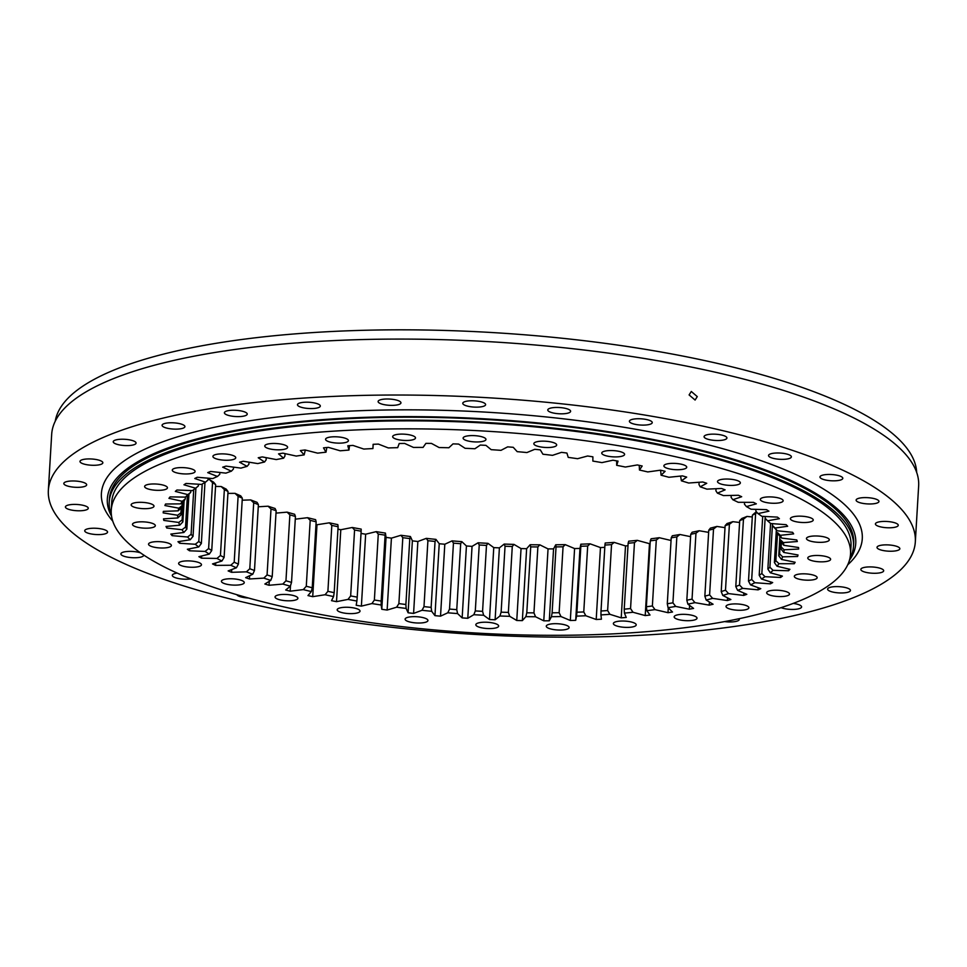 <?xml version="1.0" encoding="UTF-8"?>
<svg xmlns="http://www.w3.org/2000/svg" width="967" height="967" viewBox="0 0 967 967"><rect width="100%" height="100%" fill="white"/><g stroke="black" fill="none" stroke-linecap="round" stroke-linejoin="round"><path stroke-width="1.45" d="M797.715 554.925L797.618 556.484A318.276 86.861 -176.6 0 0 798.017 554.973L783.802 552.447A303.723 82.884 3.4 0 0 784.092 549.776L798.645 549.063A318.276 86.861 -176.6 0 0 798.561 547.515L783.85 545.315A303.723 82.884 3.4 0 0 783.294 542.596L797.316 541.52A318.276 86.861 -176.6 0 0 796.748 539.949L781.65 538.075A303.723 82.884 3.4 0 0 780.248 535.331L793.641 533.893A318.276 86.861 -176.6 0 0 792.602 532.321L777.226 530.786A303.723 82.884 3.4 0 0 775.002 528.042L787.658 526.266A318.276 86.861 -176.6 0 0 786.147 524.694L770.614 523.51A303.723 82.884 3.4 0 0 767.568 520.79L779.402 518.675A318.276 86.861 -176.6 0 0 777.42 517.115L761.851 516.305A303.723 82.884 3.4 0 0 758.007 513.622L768.934 511.18A318.276 86.861 -176.6 0 0 766.517 509.657L751.008 509.21A303.723 82.884 3.4 0 0 746.403 506.587L756.327 503.843A318.276 86.861 -176.6 0 0 753.486 502.357L738.172 502.284A303.723 82.884 3.4 0 0 732.841 499.734L741.689 496.712A318.276 86.861 -176.6 0 0 738.437 495.273L723.413 495.587A303.723 82.884 3.4 0 0 717.405 493.134L725.117 489.846A318.276 86.861 -176.6 0 0 721.479 488.468L706.877 489.145A303.723 82.884 3.4 0 0 700.217 486.812L706.744 483.295A318.276 86.861 -176.6 0 0 702.755 481.989L688.661 483.029A303.723 82.884 3.4 0 0 681.397 480.829L686.691 477.106A318.276 86.861 -176.6 0 0 682.376 475.885L668.898 477.275A303.723 82.884 3.4 0 0 661.102 475.22L665.115 471.316A318.276 86.861 -176.6 0 0 662.818 470.748A318.276 86.861 -176.6 0 0 660.509 470.18L647.757 471.932A303.723 82.884 3.4 0 0 639.477 470.035L639.223 465.357M765.187 502.284A11.447 3.119 -176.6 0 0 776.936 503.154A11.447 3.119 -176.6 0 0 783.149 500.761A11.447 3.119 -176.6 0 0 778.266 497.872A11.447 3.119 -176.6 0 0 766.529 497.014A11.447 3.119 -176.6 0 0 760.316 499.407A11.447 3.119 -176.6 0 0 765.187 502.284M795.273 521.551A11.447 3.119 -176.6 0 0 807.01 522.41A11.447 3.119 -176.6 0 0 813.235 520.016A11.447 3.119 -176.6 0 0 808.352 517.14A11.447 3.119 -176.6 0 0 796.615 516.269A11.447 3.119 -176.6 0 0 790.39 518.663A11.447 3.119 -176.6 0 0 795.273 521.551M811.337 541.363A11.447 3.119 -176.6 0 0 823.074 542.233A11.447 3.119 -176.6 0 0 829.299 539.84A11.447 3.119 -176.6 0 0 824.416 536.951A11.447 3.119 -176.6 0 0 812.679 536.093A11.447 3.119 -176.6 0 0 806.454 538.474A11.447 3.119 -176.6 0 0 811.337 541.363M812.667 560.872A11.447 3.119 -176.6 0 0 824.404 561.73A11.447 3.119 -176.6 0 0 830.617 559.349A11.447 3.119 -176.6 0 0 825.745 556.46A11.447 3.119 -176.6 0 0 814.009 555.59A11.447 3.119 -176.6 0 0 807.783 557.983A11.447 3.119 -176.6 0 0 812.667 560.872M799.201 579.209A11.447 3.119 -176.6 0 0 810.938 580.079A11.447 3.119 -176.6 0 0 817.163 577.686A11.447 3.119 -176.6 0 0 812.28 574.809A11.447 3.119 -176.6 0 0 800.543 573.939A11.447 3.119 -176.6 0 0 794.318 576.332A11.447 3.119 -176.6 0 0 799.201 579.209M771.545 595.599A11.447 3.119 -176.6 0 0 783.294 596.458A11.447 3.119 -176.6 0 0 789.507 594.064A11.447 3.119 -176.6 0 0 784.636 591.188A11.447 3.119 -176.6 0 0 772.887 590.317A11.447 3.119 -176.6 0 0 766.674 592.711A11.447 3.119 -176.6 0 0 771.545 595.599M730.907 609.295A11.447 3.119 -176.6 0 0 742.644 610.165A11.447 3.119 -176.6 0 0 748.869 607.772A11.447 3.119 -176.6 0 0 743.986 604.883A11.447 3.119 -176.6 0 0 732.249 604.024A11.447 3.119 -176.6 0 0 726.024 606.418A11.447 3.119 -176.6 0 0 730.907 609.295M679.052 619.726A11.447 3.119 -176.6 0 0 690.789 620.584A11.447 3.119 -176.6 0 0 697.014 618.191A11.447 3.119 -176.6 0 0 692.13 615.314A11.447 3.119 -176.6 0 0 680.393 614.444A11.447 3.119 -176.6 0 0 674.168 616.837A11.447 3.119 -176.6 0 0 679.052 619.726M618.251 626.411A11.447 3.119 -176.6 0 0 629.988 627.281A11.447 3.119 -176.6 0 0 636.213 624.887A11.447 3.119 -176.6 0 0 631.33 621.999A11.447 3.119 -176.6 0 0 619.593 621.14A11.447 3.119 -176.6 0 0 613.368 623.522A11.447 3.119 -176.6 0 0 618.251 626.411M551.154 629.07A11.447 3.119 -176.6 0 0 562.891 629.94A11.447 3.119 -176.6 0 0 569.116 627.547A11.447 3.119 -176.6 0 0 564.232 624.67A11.447 3.119 -176.6 0 0 552.495 623.8A11.447 3.119 -176.6 0 0 546.27 626.193A11.447 3.119 -176.6 0 0 551.154 629.07M480.708 627.595A11.447 3.119 -176.6 0 0 492.445 628.465A11.447 3.119 -176.6 0 0 498.67 626.072A11.447 3.119 -176.6 0 0 493.786 623.183A11.447 3.119 -176.6 0 0 482.05 622.325A11.447 3.119 -176.6 0 0 475.824 624.706A11.447 3.119 -176.6 0 0 480.708 627.595M409.984 622.035A11.447 3.119 -176.6 0 0 421.721 622.905A11.447 3.119 -176.6 0 0 427.946 620.512A11.447 3.119 -176.6 0 0 423.062 617.623A11.447 3.119 -176.6 0 0 411.326 616.765A11.447 3.119 -176.6 0 0 405.1 619.158A11.447 3.119 -176.6 0 0 409.984 622.035M342.064 612.643A11.447 3.119 -176.6 0 0 353.801 613.513A11.447 3.119 -176.6 0 0 360.026 611.12A11.447 3.119 -176.6 0 0 355.143 608.231A11.447 3.119 -176.6 0 0 343.406 607.373A11.447 3.119 -176.6 0 0 337.181 609.766A11.447 3.119 -176.6 0 0 342.064 612.643M279.934 599.83A11.447 3.119 -176.6 0 0 291.671 600.688A11.447 3.119 -176.6 0 0 297.896 598.307A11.447 3.119 -176.6 0 0 293.013 595.418A11.447 3.119 -176.6 0 0 281.276 594.548A11.447 3.119 -176.6 0 0 275.051 596.941A11.447 3.119 -176.6 0 0 279.934 599.83M226.302 584.141A11.447 3.119 -176.6 0 0 238.039 585.011A11.447 3.119 -176.6 0 0 244.264 582.617A11.447 3.119 -176.6 0 0 239.381 579.741A11.447 3.119 -176.6 0 0 227.644 578.87A11.447 3.119 -176.6 0 0 221.419 581.264A11.447 3.119 -176.6 0 0 226.302 584.141M183.5 566.287A11.447 3.119 -176.6 0 0 195.249 567.145A11.447 3.119 -176.6 0 0 201.462 564.764A11.447 3.119 -176.6 0 0 196.591 561.875A11.447 3.119 -176.6 0 0 184.842 561.005A11.447 3.119 -176.6 0 0 178.629 563.398A11.447 3.119 -176.6 0 0 183.5 566.287M153.427 547.032A11.447 3.119 -176.6 0 0 165.164 547.89A11.447 3.119 -176.6 0 0 171.389 545.497A11.447 3.119 -176.6 0 0 166.505 542.62A11.447 3.119 -176.6 0 0 154.768 541.75A11.447 3.119 -176.6 0 0 148.543 544.143A11.447 3.119 -176.6 0 0 153.427 547.032M137.362 527.208A11.447 3.119 -176.6 0 0 149.099 528.079A11.447 3.119 -176.6 0 0 155.324 525.685A11.447 3.119 -176.6 0 0 150.441 522.796A11.447 3.119 -176.6 0 0 138.704 521.938A11.447 3.119 -176.6 0 0 132.479 524.332A11.447 3.119 -176.6 0 0 137.362 527.208M136.033 507.699A11.447 3.119 -176.6 0 0 147.77 508.569A11.447 3.119 -176.6 0 0 153.995 506.176A11.447 3.119 -176.6 0 0 149.111 503.299A11.447 3.119 -176.6 0 0 137.374 502.429A11.447 3.119 -176.6 0 0 131.149 504.822A11.447 3.119 -176.6 0 0 136.033 507.699M149.498 489.362A11.447 3.119 -176.6 0 0 161.235 490.221A11.447 3.119 -176.6 0 0 167.448 487.827A11.447 3.119 -176.6 0 0 162.577 484.95A11.447 3.119 -176.6 0 0 150.84 484.08A11.447 3.119 -176.6 0 0 144.615 486.474A11.447 3.119 -176.6 0 0 149.498 489.362M177.142 472.972A11.447 3.119 -176.6 0 0 188.891 473.842A11.447 3.119 -176.6 0 0 195.104 471.449A11.447 3.119 -176.6 0 0 190.233 468.572A11.447 3.119 -176.6 0 0 178.484 467.702A11.447 3.119 -176.6 0 0 172.271 470.095A11.447 3.119 -176.6 0 0 177.142 472.972M217.793 459.277A11.447 3.119 -176.6 0 0 229.53 460.147A11.447 3.119 -176.6 0 0 235.755 457.754A11.447 3.119 -176.6 0 0 230.871 454.865A11.447 3.119 -176.6 0 0 219.134 453.994A11.447 3.119 -176.6 0 0 212.909 456.388A11.447 3.119 -176.6 0 0 217.793 459.277M269.648 448.857A11.447 3.119 -176.6 0 0 281.385 449.715A11.447 3.119 -176.6 0 0 287.61 447.322A11.447 3.119 -176.6 0 0 282.727 444.445A11.447 3.119 -176.6 0 0 270.99 443.575A11.447 3.119 -176.6 0 0 264.765 445.968A11.447 3.119 -176.6 0 0 269.648 448.857M330.448 442.161A11.447 3.119 -176.6 0 0 342.185 443.031A11.447 3.119 -176.6 0 0 348.41 440.638A11.447 3.119 -176.6 0 0 343.527 437.749A11.447 3.119 -176.6 0 0 331.79 436.891A11.447 3.119 -176.6 0 0 325.565 439.284A11.447 3.119 -176.6 0 0 330.448 442.161M397.546 439.502A11.447 3.119 -176.6 0 0 409.283 440.36A11.447 3.119 -176.6 0 0 415.508 437.978A11.447 3.119 -176.6 0 0 410.624 435.09A11.447 3.119 -176.6 0 0 398.887 434.219A11.447 3.119 -176.6 0 0 392.662 436.613A11.447 3.119 -176.6 0 0 397.546 439.502M467.992 440.976A11.447 3.119 -176.6 0 0 479.729 441.846A11.447 3.119 -176.6 0 0 485.954 439.453A11.447 3.119 -176.6 0 0 481.07 436.564A11.447 3.119 -176.6 0 0 469.333 435.706A11.447 3.119 -176.6 0 0 463.108 438.099A11.447 3.119 -176.6 0 0 467.992 440.976M538.716 446.536A11.447 3.119 -176.6 0 0 550.453 447.407A11.447 3.119 -176.6 0 0 556.678 445.013A11.447 3.119 -176.6 0 0 551.794 442.124A11.447 3.119 -176.6 0 0 540.057 441.266A11.447 3.119 -176.6 0 0 533.832 443.648A11.447 3.119 -176.6 0 0 538.716 446.536M606.635 455.928A11.447 3.119 -176.6 0 0 618.372 456.799A11.447 3.119 -176.6 0 0 624.597 454.405A11.447 3.119 -176.6 0 0 619.714 451.516A11.447 3.119 -176.6 0 0 607.977 450.658A11.447 3.119 -176.6 0 0 601.752 453.04A11.447 3.119 -176.6 0 0 606.635 455.928M722.397 484.431A11.447 3.119 -176.6 0 0 734.134 485.289A11.447 3.119 -176.6 0 0 740.359 482.896A11.447 3.119 -176.6 0 0 735.476 480.019A11.447 3.119 -176.6 0 0 723.739 479.148A11.447 3.119 -176.6 0 0 717.514 481.542A11.447 3.119 -176.6 0 0 722.397 484.431M668.765 468.741A11.447 3.119 -176.6 0 0 680.502 469.611A11.447 3.119 -176.6 0 0 686.727 467.218A11.447 3.119 -176.6 0 0 681.844 464.341A11.447 3.119 -176.6 0 0 670.107 463.471A11.447 3.119 -176.6 0 0 663.882 465.864A11.447 3.119 -176.6 0 0 668.765 468.741M850.525 554.043L850.996 546.053A370.288 101.051 -176.6 0 0 693.013 452.737A370.288 101.051 -176.6 0 0 313.115 424.706A370.288 101.051 -176.6 0 0 111.725 502.127L111.253 510.117A370.288 101.051 3.4 0 1 312.643 432.708A370.288 101.051 3.4 0 1 692.541 460.727A370.288 101.051 3.4 0 1 850.525 554.043A370.288 101.051 3.4 0 1 649.135 631.463A370.288 101.051 3.4 0 1 269.237 603.432A370.288 101.051 3.4 0 1 111.253 510.117M849.848 558.684A372.791 101.74 -176.6 0 0 853.498 546.198L853.68 543.249A372.791 101.74 -176.6 0 0 694.632 449.304A372.791 101.74 -176.6 0 0 312.148 421.092A372.791 101.74 -176.6 0 0 109.404 499.032L109.223 501.982A372.791 101.74 -176.6 0 0 111.374 514.807M853.498 546.198A372.791 101.74 -176.6 0 0 694.451 452.254A372.791 101.74 -176.6 0 0 311.978 424.042A372.791 101.74 -176.6 0 0 109.223 501.982M310.202 520.343L307.554 517.696A303.723 82.884 -176.6 0 0 311.555 518.687A303.723 82.884 -176.6 0 0 315.605 519.666L316.149 521.817L312.232 587.743A300.592 82.038 -176.6 0 1 306.285 586.268L310.202 520.343A300.592 82.038 3.4 0 0 313.163 521.08A300.592 82.038 3.4 0 0 316.149 521.817M163.919 518.832L163.822 520.415A318.276 86.861 -176.6 0 1 163.508 518.856L177.807 517.961A303.723 82.884 3.4 0 1 177.662 515.266L163.193 512.897A318.276 86.861 -176.6 0 1 163.35 511.362L178.133 510.842A303.723 82.884 3.4 0 1 178.835 508.195L164.91 505.523A318.276 86.861 -176.6 0 1 165.55 504.025L180.696 503.867A303.723 82.884 3.4 0 1 182.243 501.293L168.959 498.343A318.276 86.861 -176.6 0 1 170.083 496.893L185.483 497.111A303.723 82.884 3.4 0 1 187.852 494.633L175.329 491.405A318.276 86.861 -176.6 0 1 176.913 490.015L192.457 490.607A303.723 82.884 3.4 0 1 195.636 488.238L183.948 484.781A318.276 86.861 -176.6 0 1 186.002 483.464L201.571 484.419A303.723 82.884 3.4 0 1 205.536 482.17L194.778 478.496A318.276 86.861 -176.6 0 1 197.268 477.263L212.752 478.58A303.723 82.884 3.4 0 1 217.478 476.477L207.724 472.621A318.276 86.861 -176.6 0 1 210.637 471.461L225.915 473.129A303.723 82.884 3.4 0 1 231.367 471.195L222.688 467.182A318.276 86.861 -176.6 0 1 226.012 466.118L240.964 468.125A303.723 82.884 3.4 0 1 247.093 466.36L248.894 464.257L249.015 462.178M639.477 470.035L642.173 465.985A318.276 86.861 -176.6 0 0 637.301 464.946L625.371 467.037A303.723 82.884 3.4 0 0 616.668 465.308L618.046 461.138A318.276 86.861 -176.6 0 0 612.945 460.207L601.921 462.613A303.723 82.884 3.4 0 0 592.856 461.078L592.892 456.823A318.276 86.861 -176.6 0 0 587.61 456.001L577.577 458.709A303.723 82.884 3.4 0 0 568.221 457.379L566.916 453.052A318.276 86.861 -176.6 0 0 561.489 452.351L552.508 455.348A303.723 82.884 3.4 0 0 542.934 454.224L540.299 449.873A318.276 86.861 -176.6 0 0 534.763 449.304L526.918 452.556A303.723 82.884 3.4 0 0 517.188 451.649L513.247 447.31A318.276 86.861 -176.6 0 0 507.651 446.863L500.979 450.344A303.723 82.884 3.4 0 0 491.176 449.667L485.954 445.364A318.276 86.861 -176.6 0 0 480.333 445.05L474.906 448.748A303.723 82.884 3.4 0 0 465.091 448.301L458.624 444.071A318.276 86.861 -176.6 0 0 453.015 443.877L448.857 447.757A303.723 82.884 3.4 0 0 439.115 447.552L431.463 443.418A318.276 86.861 -176.6 0 0 425.903 443.37L423.062 447.407A303.723 82.884 3.4 0 0 413.453 447.431L404.653 443.43A318.276 86.861 -176.6 0 0 399.202 443.515L397.679 447.673A303.723 82.884 3.4 0 0 388.287 447.939L378.423 444.095A318.276 86.861 -176.6 0 0 373.117 444.312L372.924 448.567A303.723 82.884 3.4 0 0 363.81 449.063L352.943 445.412A318.276 86.861 -176.6 0 0 347.818 445.763L348.966 450.078A303.723 82.884 3.4 0 0 340.203 450.803L328.417 447.37A318.276 86.861 -176.6 0 0 323.498 447.842L325.988 452.193A303.723 82.884 3.4 0 0 317.635 453.148L305.016 449.957A318.276 86.861 -176.6 0 0 300.35 450.562L304.146 454.901A303.723 82.884 3.4 0 0 296.265 456.073L282.908 453.148A318.276 86.861 -176.6 0 0 278.544 453.874L283.621 458.189A303.723 82.884 3.4 0 0 276.272 459.567L262.275 456.92A318.276 86.861 -176.6 0 0 258.225 457.766L264.559 462.008A303.723 82.884 3.4 0 0 257.79 463.592L243.261 461.259A318.276 86.861 -176.6 0 0 239.562 462.214L247.093 466.36M797.618 556.484L782.641 556.835A303.723 82.884 3.4 0 1 781.517 559.446L778.761 555.844A300.592 82.038 -176.6 0 0 779.595 553.91L780.454 539.828A300.592 82.038 -176.6 0 1 780.865 541.834L783.85 545.315M794.342 562.093L794.245 563.737A318.276 86.861 -176.6 0 0 795.14 562.262L781.517 559.446M794.245 563.737L778.967 563.701A303.723 82.884 3.4 0 1 777.009 566.227L774.398 562.564A300.592 82.038 -176.6 0 0 775.848 560.703L777.553 532.648A300.592 82.038 -176.6 0 1 778.58 534.666L781.65 538.075M788.661 569.019L788.564 570.748A318.276 86.861 -176.6 0 0 789.918 569.321L777.009 566.227M788.564 570.748L773.068 570.337A303.723 82.884 3.4 0 1 770.3 572.766L767.871 569.043A300.592 82.038 -176.6 0 0 769.913 567.254L772.512 523.655M780.707 575.631L780.599 577.468A318.276 86.861 -176.6 0 0 782.412 576.114L770.3 572.766M780.599 577.468L765.018 576.695A303.723 82.884 3.4 0 1 761.452 579.003L759.204 575.232A300.592 82.038 -176.6 0 0 761.851 573.528L765.235 516.487M770.53 581.88L770.409 583.85A318.276 86.861 -176.6 0 0 772.681 582.569L761.452 579.003M770.409 583.85L754.864 582.714A303.723 82.884 3.4 0 1 750.525 584.89L748.494 581.082A300.592 82.038 -176.6 0 0 751.697 579.475L755.626 513.55A300.592 82.038 3.4 0 1 752.411 515.145L748.494 581.082M758.213 587.706L758.08 589.858A318.276 86.861 -176.6 0 0 760.787 588.661L750.525 584.89M758.08 589.858L742.692 588.359A303.723 82.884 3.4 0 1 737.603 590.378L735.79 586.534A300.592 82.038 -176.6 0 0 739.55 585.047L743.466 519.122A300.592 82.038 3.4 0 1 739.707 520.609L735.79 586.534M743.841 593.049L743.696 595.43A318.276 86.861 -176.6 0 0 746.814 594.318L737.603 590.378M743.696 595.43L728.562 593.593A303.723 82.884 3.4 0 1 722.772 595.442L721.213 591.562A300.592 82.038 -176.6 0 0 725.492 590.196L729.408 524.271A300.592 82.038 3.4 0 1 725.129 525.637L721.213 591.562M727.535 597.836L727.365 600.543A318.276 86.861 -176.6 0 0 730.883 599.528L722.772 595.442M727.365 600.543L712.606 598.368A303.723 82.884 3.4 0 1 706.164 600.036L704.846 596.143A300.592 82.038 -176.6 0 0 709.609 594.898L713.525 528.973A300.592 82.038 3.4 0 1 708.763 530.218L704.846 596.143M709.403 602.006L709.222 605.137A318.276 86.861 -176.6 0 0 713.09 604.242L706.164 600.036M709.222 605.137L694.947 602.646A303.723 82.884 3.4 0 1 687.875 604.133L686.824 600.217A300.592 82.038 -176.6 0 0 692.046 599.117L695.962 533.192A300.592 82.038 3.4 0 1 690.74 534.292L686.824 600.217M689.604 605.427L689.374 609.198A318.276 86.861 -176.6 0 0 693.593 608.412L687.875 604.133M689.374 609.198L675.691 606.418A303.723 82.884 3.4 0 1 668.064 607.687L667.29 603.759A300.592 82.038 -176.6 0 0 672.923 602.816L676.84 536.89A300.592 82.038 3.4 0 1 671.207 537.833L667.29 603.759M668.27 607.892L667.992 612.691A318.276 86.861 -176.6 0 0 672.512 612.014L668.064 607.687M667.992 612.691L654.985 609.621A303.723 82.884 3.4 0 1 646.863 610.685L646.367 606.756A300.592 82.038 -176.6 0 0 652.374 605.971L656.291 540.045A300.592 82.038 3.4 0 1 650.283 540.831L646.367 606.756M628.139 543.249L624.223 609.174A300.592 82.038 -176.6 0 0 630.557 608.557L634.473 542.632A300.592 82.038 3.4 0 1 628.139 543.249L628.707 541.182A303.723 82.884 -176.6 0 0 637.277 540.348L649.486 543.659L645.219 615.58A318.276 86.861 -176.6 0 0 650.005 615.036L646.863 610.685M645.219 615.58L632.998 612.268A303.723 82.884 3.4 0 1 624.428 613.102L624.223 609.174M604.931 545.074L601.015 610.999A300.592 82.038 -176.6 0 0 607.627 610.552L611.543 544.626A300.592 82.038 3.4 0 1 604.931 545.074L605.209 542.995A303.723 82.884 -176.6 0 0 614.166 542.39L625.504 545.932L621.225 617.853A318.276 86.861 -176.6 0 0 626.253 617.442L624.428 613.102M621.225 617.853L609.887 614.311A303.723 82.884 3.4 0 1 600.942 614.915L601.015 610.999M361.017 533.421A318.276 86.861 -176.6 0 0 365.659 534.207L376.199 531.645A303.723 82.884 -176.6 0 0 385.422 533.083L386.051 537.374A318.276 86.861 -176.6 0 0 391.417 538.135L400.93 535.283A303.723 82.884 -176.6 0 0 410.407 536.516L412.377 540.855A318.276 86.861 -176.6 0 0 417.865 541.496L426.278 538.365A303.723 82.884 -176.6 0 0 435.936 539.381L439.236 543.732A318.276 86.861 -176.6 0 0 444.808 544.24L452.072 540.867A303.723 82.884 -176.6 0 0 461.839 541.653L466.432 545.98A318.276 86.861 -176.6 0 0 472.053 546.367L478.097 542.777A303.723 82.884 -176.6 0 0 487.924 543.333L493.762 547.612A318.276 86.861 -176.6 0 0 499.395 547.866L504.194 544.07A303.723 82.884 -176.6 0 0 513.973 544.397L521.044 548.579A318.276 86.861 -176.6 0 0 526.628 548.7L530.134 544.735A303.723 82.884 -176.6 0 0 539.816 544.832L548.047 548.905A318.276 86.861 -176.6 0 0 553.559 548.881L555.747 544.784A303.723 82.884 -176.6 0 0 565.248 544.639L574.591 548.567A318.276 86.861 -176.6 0 0 579.982 548.41L580.829 544.203A303.723 82.884 -176.6 0 0 590.1 543.829L600.471 547.576L596.204 619.496A318.276 86.861 -176.6 0 0 601.426 619.206L600.942 614.915M596.204 619.496L585.821 615.749A303.723 82.884 3.4 0 1 576.562 616.124L576.924 612.22A300.592 82.038 -176.6 0 0 583.766 611.942L587.682 546.017A300.592 82.038 3.4 0 1 580.841 546.295L576.924 612.22M574.591 548.567L570.325 620.488A318.276 86.861 -176.6 0 0 575.703 620.331L576.562 616.124M570.325 620.488L560.981 616.559A303.723 82.884 3.4 0 1 551.468 616.704L552.121 612.824A300.592 82.038 -176.6 0 0 559.144 612.715L563.06 546.79A300.592 82.038 3.4 0 1 556.037 546.899L552.121 612.824M548.047 548.905L543.78 620.826A318.276 86.861 -176.6 0 0 549.28 620.802L551.468 616.704M543.78 620.826L535.549 616.753A303.723 82.884 3.4 0 1 525.855 616.656L526.797 612.812A300.592 82.038 -176.6 0 0 533.953 612.873L537.87 546.947A300.592 82.038 3.4 0 1 530.714 546.887L526.797 612.812M521.044 548.579L516.765 620.5A318.276 86.861 -176.6 0 0 522.349 620.621L525.855 616.656M516.765 620.5L509.706 616.317A303.723 82.884 3.4 0 1 499.915 615.991L501.124 612.171A300.592 82.038 -176.6 0 0 508.364 612.413L512.28 546.488A300.592 82.038 3.4 0 1 505.04 546.246L501.124 612.171M493.762 547.612L489.495 619.533A318.276 86.861 -176.6 0 0 495.116 619.774L499.915 615.991M489.495 619.533L483.645 615.254A303.723 82.884 3.4 0 1 473.83 614.698L475.305 610.926A300.592 82.038 -176.6 0 0 482.569 611.337L486.486 545.412A300.592 82.038 3.4 0 1 479.233 545.001L475.305 610.926M466.432 545.98L462.153 617.901A318.276 86.861 -176.6 0 0 467.774 618.288L473.83 614.698M462.153 617.901L457.572 613.574A303.723 82.884 3.4 0 1 447.794 612.788L449.534 609.065A300.592 82.038 -176.6 0 0 456.762 609.645L460.679 543.72A300.592 82.038 3.4 0 1 453.45 543.14L449.534 609.065M439.236 543.732L434.957 615.653A318.276 86.861 -176.6 0 0 440.529 616.16L447.794 612.788M434.957 615.653L431.669 611.301A303.723 82.884 3.4 0 1 422.011 610.286L423.993 606.623A300.592 82.038 -176.6 0 0 431.137 607.361L435.053 541.435A300.592 82.038 3.4 0 1 427.91 540.698L423.993 606.623M412.377 540.855L408.098 612.776A318.276 86.861 -176.6 0 0 413.586 613.416L422.011 610.286M408.098 612.776L406.128 608.436A303.723 82.884 3.4 0 1 396.651 607.203L398.887 603.601A300.592 82.038 -176.6 0 0 405.886 604.508L409.803 538.571A300.592 82.038 3.4 0 1 402.804 537.676L398.887 603.601M386.051 537.374L381.784 609.295A318.276 86.861 -176.6 0 0 387.138 610.056L396.651 607.203M381.784 609.295L381.143 605.004A303.723 82.884 3.4 0 1 371.932 603.565L374.374 600.024A300.592 82.038 -176.6 0 0 381.191 601.075L385.108 535.15A300.592 82.038 3.4 0 1 378.29 534.098L374.374 600.024M163.822 520.415L178.738 522.458A303.723 82.884 3.4 0 0 179.729 525.19L166.01 526.459A318.276 86.861 -176.6 0 0 166.808 528.018L182.062 529.735A303.723 82.884 3.4 0 0 183.875 532.479L170.845 534.086A318.276 86.861 -176.6 0 0 172.114 535.658L187.586 537.011A303.723 82.884 3.4 0 0 190.221 539.755L177.964 541.701A318.276 86.861 -176.6 0 0 179.717 543.273L195.286 544.264A303.723 82.884 3.4 0 0 198.731 546.971L187.344 549.256A318.276 86.861 -176.6 0 0 189.544 550.791L205.089 551.42A303.723 82.884 3.4 0 0 209.319 554.079L198.888 556.678A318.276 86.861 -176.6 0 0 201.523 558.177L216.946 558.442A303.723 82.884 3.4 0 0 221.914 561.029L212.522 563.918A318.276 86.861 -176.6 0 0 215.568 565.381L230.75 565.26A303.723 82.884 3.4 0 0 236.431 567.762L228.139 570.917A318.276 86.861 -176.6 0 0 231.584 572.319L246.416 571.835A303.723 82.884 3.4 0 0 252.762 574.229L245.63 577.637A318.276 86.861 -176.6 0 0 249.45 578.979L263.81 578.121A303.723 82.884 3.4 0 0 270.772 580.393L264.861 584.008A318.276 86.861 -176.6 0 0 269.019 585.277L282.811 584.056A303.723 82.884 3.4 0 0 290.354 586.195L285.688 590.003A318.276 86.861 -176.6 0 0 290.16 591.188L303.287 589.604A303.723 82.884 3.4 0 0 311.326 591.586L307.965 595.575A318.276 86.861 -176.6 0 0 312.716 596.663L325.069 594.741A303.723 82.884 3.4 0 0 333.567 596.554L331.524 600.664A318.276 86.861 -176.6 0 0 336.516 601.655L348.011 599.407A303.723 82.884 3.4 0 0 356.896 601.027L356.194 605.257A318.276 86.861 -176.6 0 0 361.38 606.128L371.932 603.565M208.062 479.451L209.368 479.499A303.723 82.884 -176.6 0 0 213.586 482.158L215.653 484.6A300.592 82.038 3.4 0 1 212.535 482.642L208.618 548.567A300.592 82.038 -176.6 0 0 211.737 550.525L215.653 484.6M215.544 486.425L221.213 486.522A303.723 82.884 -176.6 0 0 226.193 489.109L228.031 491.49A300.592 82.038 3.4 0 1 224.356 489.568L220.44 555.493A300.592 82.038 -176.6 0 0 224.114 557.415L228.031 491.49M227.922 493.4L235.029 493.339A303.723 82.884 -176.6 0 0 240.71 495.841L242.318 498.162A300.592 82.038 3.4 0 1 238.112 496.313L234.195 562.238A300.592 82.038 -176.6 0 0 238.402 564.087L242.318 498.162M242.197 500.193L250.683 499.915A303.723 82.884 -176.6 0 0 257.029 502.32L258.394 504.581A300.592 82.038 3.4 0 1 253.705 502.804L249.788 568.729A300.592 82.038 -176.6 0 0 254.478 570.506L258.394 504.581M258.262 506.781L268.089 506.2A303.723 82.884 -176.6 0 0 275.051 508.473L276.139 510.685A300.592 82.038 3.4 0 1 271.002 509.005L267.073 574.93A300.592 82.038 -176.6 0 0 272.223 576.61L276.139 510.685M276.006 513.114L287.09 512.135A303.723 82.884 -176.6 0 0 294.621 514.275L295.443 516.451A300.592 82.038 3.4 0 1 289.87 514.867L285.954 580.792A300.592 82.038 -176.6 0 0 291.526 582.376L295.443 516.451M295.286 519.17L307.554 517.696M315.991 524.513A318.276 86.861 -176.6 0 0 316.995 524.743L329.336 522.821A303.723 82.884 -176.6 0 0 337.846 524.634L338.099 526.737A300.592 82.038 3.4 0 1 331.814 525.407L327.898 591.333A300.592 82.038 -176.6 0 0 334.183 592.662L338.099 526.737M337.954 529.179A318.276 86.861 -176.6 0 0 340.795 529.735L352.278 527.486A303.723 82.884 -176.6 0 0 361.175 529.106L361.15 531.197A300.592 82.038 3.4 0 1 354.575 530.001L350.658 595.926A300.592 82.038 -176.6 0 0 357.222 597.122L361.15 531.197M600.471 547.576A318.276 86.861 -176.6 0 0 604.798 547.346M625.504 545.932A318.276 86.861 -176.6 0 0 627.994 545.739M649.486 543.659A318.276 86.861 -176.6 0 0 650.114 543.587M650.283 540.831L651.129 538.764A303.723 82.884 -176.6 0 0 659.264 537.712L671.05 540.48M671.207 537.833L672.331 535.766A303.723 82.884 -176.6 0 0 679.958 534.497L690.607 536.661M690.74 534.292L692.154 532.213A303.723 82.884 -176.6 0 0 699.214 530.738L708.63 532.37M708.763 530.218L710.431 528.115A303.723 82.884 -176.6 0 0 716.885 526.447L725.008 527.644M725.129 525.637L727.051 523.522A303.723 82.884 -176.6 0 0 732.841 521.672L739.598 522.494M739.707 520.609L741.87 518.457A303.723 82.884 -176.6 0 0 746.959 516.438L752.302 516.958M752.411 515.145L754.792 512.969A303.723 82.884 -176.6 0 0 756.641 512.063M266.239 457.669L266.094 459.929L264.559 462.008M285.047 453.608L284.902 456.122L283.621 458.189M305.318 450.03L304.146 454.901M326.858 447.516L325.988 452.193M349.534 445.642L348.966 450.078M373.189 444.312L372.924 448.567M616.692 460.884L616.668 465.308M202.224 484.032L198.803 541.484A300.592 82.038 -176.6 0 0 201.354 543.478L204.98 482.473M193.738 489.616L191.091 534.316A300.592 82.038 -176.6 0 0 193.037 536.334L195.914 488.009M187.393 495.503L185.519 527.1A300.592 82.038 -176.6 0 0 186.861 529.13L188.94 494.197M181.252 507.953L180.962 512.776A300.592 82.038 -176.6 0 0 181.071 514.77L181.482 507.735A300.592 82.038 -176.6 0 1 182.014 505.777L182.207 502.538M184.117 500.858L182.86 521.926A300.592 82.038 -176.6 0 1 182.134 519.908L183.222 501.643M185.386 497.111L185.277 498.936A300.592 82.038 -176.6 0 0 184.141 500.833L180.696 503.867M190.837 490.547L190.729 492.324A300.592 82.038 -176.6 0 0 188.976 494.161L185.483 497.111M198.44 484.225L198.332 485.99L195.636 488.238M208.135 478.182L208.038 479.97L205.536 482.17M219.86 472.464L219.751 474.313L217.478 476.477M233.518 467.121L233.41 469.068L231.367 471.195M680.587 476.066L681.397 480.829M699.117 482.255L698.984 484.564L700.217 486.812M716.039 488.722L715.918 490.837L717.405 493.134M731.221 495.43L731.112 497.389L732.841 499.734M744.566 502.32L744.445 504.182L746.403 506.587M755.952 509.355L755.843 511.144L758.007 513.622M765.308 516.487L765.199 518.252L767.568 520.79M772.56 523.667L772.452 525.432A300.592 82.038 -176.6 0 1 774.108 527.462L777.226 530.786M781.312 542.366L780.925 548.918A300.592 82.038 -176.6 0 0 781.131 546.935L781.396 542.463M779.934 536.165L778.761 555.844M776.344 529.843L774.398 562.564M770.578 523.473L767.871 569.043M762.709 516.354L759.204 575.232M282.811 584.056L285.954 580.792M290.354 586.195L291.526 582.376M263.81 578.121L267.073 574.93M270.772 580.393L272.223 576.61M246.416 571.835L249.788 568.729M252.762 574.229L254.478 570.506M230.75 565.26L234.195 562.238M236.431 567.762L238.402 564.087M216.946 558.442L220.44 555.493M221.914 561.029L224.114 557.415M205.089 551.42L208.618 548.567M209.319 554.079L211.737 550.525M195.286 544.264L198.803 541.484M198.731 546.971L201.354 543.478M187.586 537.011L191.091 534.316M190.221 539.755L193.037 536.334M182.062 529.735L185.519 527.1M183.875 532.479L186.861 529.13M177.662 515.266L180.962 512.776M177.807 517.961L181.071 514.77M179.729 525.19L182.86 521.926M178.738 522.458L182.134 519.908M178.835 508.195L182.014 505.777M178.133 510.842L181.494 507.723M182.243 501.293L185.277 498.936M187.852 494.633L190.729 492.324M712.606 598.368L709.609 594.898M694.947 602.646L692.046 599.117M675.691 606.418L672.923 602.816M654.985 609.621L652.374 605.971M632.998 612.268L630.557 608.557M609.887 614.311L607.627 610.552M585.821 615.749L583.766 611.942M535.549 616.753L533.953 612.873M560.981 616.559L559.144 612.715M509.706 616.317L508.364 612.413M483.645 615.254L482.569 611.337M457.572 613.574L456.762 609.645M431.669 611.301L431.137 607.361M406.128 608.436L405.886 604.508M381.143 605.004L381.191 601.075M348.011 599.407L350.658 595.926M356.896 601.027L357.222 597.122M325.069 594.741L327.898 591.333M333.567 596.554L334.183 592.662M311.326 591.586L312.232 587.743M303.287 589.604L306.285 586.268M780.248 535.331L777.553 532.648M775.002 528.042L772.452 525.432M783.294 542.596L780.454 539.828M783.802 552.447L780.925 548.918M784.092 549.776L781.131 546.935M782.641 556.835L779.595 553.91M778.967 563.701L775.848 560.703M773.068 570.337L769.913 567.254M765.018 576.695L761.851 573.528M754.864 582.714L751.697 579.475M742.692 588.359L739.55 585.047M728.562 593.593L725.492 590.196M289.87 514.867L287.09 512.135M271.002 509.005L268.089 506.2M253.705 502.804L250.683 499.915M238.112 496.313L235.029 493.339M224.356 489.568L221.213 486.522M212.535 482.642L209.368 479.499M713.525 528.973L716.885 526.447M695.962 533.192L699.214 530.738M676.84 536.89L679.958 534.497M656.291 540.045L659.264 537.712M634.473 542.632L637.277 540.348M611.543 544.626L614.166 542.39M580.841 546.295L580.829 544.203M587.682 546.017L590.1 543.829M530.714 546.887L530.134 544.735M537.87 546.947L539.816 544.832M563.06 546.79L565.248 544.639M556.037 546.899L555.747 544.784M505.04 546.246L504.194 544.07M512.28 546.488L513.973 544.397M479.233 545.001L478.097 542.777M486.486 545.412L487.924 543.333M453.45 543.14L452.072 540.867M460.679 543.72L461.839 541.653M427.91 540.698L426.278 538.365M435.053 541.435L435.936 539.381M402.804 537.676L400.93 535.283M409.803 538.571L410.407 536.516M378.29 534.098L376.199 531.645M385.108 535.15L385.422 533.083M354.575 530.001L352.278 527.486M331.814 525.407L329.336 522.821M755.626 513.55L757.004 512.462M743.466 519.122L746.959 516.438M729.408 524.271L732.841 521.672M660.594 470.204L661.102 475.22M316.995 524.743L312.716 596.663M340.795 529.735L336.516 601.655M365.659 534.207L361.38 606.128M391.417 538.135L387.138 610.056M417.865 541.496L413.586 613.416M444.808 544.24L440.529 616.16M472.053 546.367L467.774 618.288M499.395 547.866L495.116 619.774M526.628 548.7L522.349 620.621M579.982 548.41L575.703 620.331M553.559 548.881L549.28 620.802M166.904 526.374L166.808 528.018M172.223 533.917L172.114 535.658M179.826 541.411L179.717 543.273M189.653 548.785L189.544 550.791M201.656 555.989L201.523 558.177M215.714 562.927L215.568 565.381M231.754 569.539L231.584 572.319M249.643 575.716L249.45 578.979M269.261 581.324L269.019 585.277M290.487 585.748L290.16 591.188M689.096 394.923L691.308 391.478L697.28 396.615L695.092 400.048L689.096 394.923M824.839 479.85A11.447 3.119 -176.6 0 0 836.588 480.708A11.447 3.119 -176.6 0 0 842.801 478.327A11.447 3.119 -176.6 0 0 837.918 475.438A11.447 3.119 -176.6 0 0 826.181 474.567A11.447 3.119 -176.6 0 0 819.968 476.961A11.447 3.119 -176.6 0 0 824.839 479.85M860.993 502.997A11.447 3.119 -176.6 0 0 872.742 503.855A11.447 3.119 -176.6 0 0 878.955 501.462A11.447 3.119 -176.6 0 0 874.083 498.585A11.447 3.119 -176.6 0 0 862.334 497.715A11.447 3.119 -176.6 0 0 856.121 500.108A11.447 3.119 -176.6 0 0 860.993 502.997M877.468 522.301A11.447 3.119 -176.6 0 0 875.413 523.921A11.447 3.119 -176.6 0 0 883.318 527.39A11.447 3.119 -176.6 0 0 896.204 526.906A11.447 3.119 -176.6 0 0 898.258 525.286A11.447 3.119 -176.6 0 0 890.353 521.817A11.447 3.119 -176.6 0 0 877.468 522.301M879.063 545.739A11.447 3.119 -176.6 0 0 877.009 547.37A11.447 3.119 -176.6 0 0 884.914 550.827A11.447 3.119 -176.6 0 0 897.799 550.356A11.447 3.119 -176.6 0 0 899.854 548.724A11.447 3.119 -176.6 0 0 891.949 545.267A11.447 3.119 -176.6 0 0 879.063 545.739M862.89 567.786A11.447 3.119 -176.6 0 0 860.835 569.418A11.447 3.119 -176.6 0 0 868.741 572.875A11.447 3.119 -176.6 0 0 881.626 572.404A11.447 3.119 -176.6 0 0 883.681 570.772A11.447 3.119 -176.6 0 0 875.776 567.315A11.447 3.119 -176.6 0 0 862.89 567.786M829.662 587.477A11.447 3.119 -176.6 0 0 827.607 589.108A11.447 3.119 -176.6 0 0 835.512 592.566A11.447 3.119 -176.6 0 0 848.385 592.094A11.447 3.119 -176.6 0 0 850.452 590.462A11.447 3.119 -176.6 0 0 842.547 587.005A11.447 3.119 -176.6 0 0 829.662 587.477M781.106 607.651A11.447 3.119 -176.6 0 0 799.54 608.557A11.447 3.119 -176.6 0 0 801.595 606.925A11.447 3.119 -176.6 0 0 793.218 603.408M724.573 621.588A11.447 3.119 -176.6 0 0 737.217 621.08A11.447 3.119 -176.6 0 0 739.272 619.46A11.447 3.119 -176.6 0 0 739.018 618.735M236.891 594.705A11.447 3.119 -176.6 0 0 241.641 597.074A11.447 3.119 -176.6 0 0 248.434 598.005M177.179 573.105A11.447 3.119 -176.6 0 0 172.307 575.341A11.447 3.119 -176.6 0 0 177.191 578.23A11.447 3.119 -176.6 0 0 190.777 578.87M140.433 552.81A11.447 3.119 -176.6 0 0 138.837 552.35A11.447 3.119 -176.6 0 0 127.1 551.492A11.447 3.119 -176.6 0 0 120.875 553.873A11.447 3.119 -176.6 0 0 125.758 556.762A11.447 3.119 -176.6 0 0 137.495 557.633A11.447 3.119 -176.6 0 0 143.708 555.239A11.447 3.119 -176.6 0 0 143.708 555.046M89.593 533.615A11.447 3.119 -176.6 0 0 101.342 534.485A11.447 3.119 -176.6 0 0 107.555 532.092A11.447 3.119 -176.6 0 0 102.683 529.203A11.447 3.119 -176.6 0 0 90.934 528.345A11.447 3.119 -176.6 0 0 84.721 530.738A11.447 3.119 -176.6 0 0 89.593 533.615M67.472 505.294A11.447 3.119 -176.6 0 0 65.418 506.913A11.447 3.119 -176.6 0 0 73.323 510.383A11.447 3.119 -176.6 0 0 86.208 509.899A11.447 3.119 -176.6 0 0 88.263 508.279A11.447 3.119 -176.6 0 0 80.358 504.81A11.447 3.119 -176.6 0 0 67.472 505.294M65.877 481.844A11.447 3.119 -176.6 0 0 63.822 483.476A11.447 3.119 -176.6 0 0 71.727 486.933A11.447 3.119 -176.6 0 0 84.612 486.461A11.447 3.119 -176.6 0 0 86.667 484.83A11.447 3.119 -176.6 0 0 78.762 481.373A11.447 3.119 -176.6 0 0 65.877 481.844M82.05 459.796A11.447 3.119 -176.6 0 0 79.995 461.428A11.447 3.119 -176.6 0 0 87.9 464.885A11.447 3.119 -176.6 0 0 100.786 464.414A11.447 3.119 -176.6 0 0 102.84 462.782A11.447 3.119 -176.6 0 0 94.935 459.325A11.447 3.119 -176.6 0 0 82.05 459.796M115.291 440.106A11.447 3.119 -176.6 0 0 113.236 441.738A11.447 3.119 -176.6 0 0 121.141 445.195A11.447 3.119 -176.6 0 0 134.014 444.723A11.447 3.119 -176.6 0 0 136.069 443.091A11.447 3.119 -176.6 0 0 128.164 439.634A11.447 3.119 -176.6 0 0 115.291 440.106M164.136 423.643A11.447 3.119 -176.6 0 0 162.081 425.275A11.447 3.119 -176.6 0 0 169.987 428.732A11.447 3.119 -176.6 0 0 182.86 428.26A11.447 3.119 -176.6 0 0 184.915 426.628A11.447 3.119 -176.6 0 0 177.009 423.171A11.447 3.119 -176.6 0 0 164.136 423.643M226.459 411.12A11.447 3.119 -176.6 0 0 224.404 412.74A11.447 3.119 -176.6 0 0 232.31 416.209A11.447 3.119 -176.6 0 0 245.183 415.725A11.447 3.119 -176.6 0 0 247.238 414.106A11.447 3.119 -176.6 0 0 239.333 410.637A11.447 3.119 -176.6 0 0 226.459 411.12M299.528 403.082A11.447 3.119 -176.6 0 0 297.473 404.702A11.447 3.119 -176.6 0 0 305.379 408.159A11.447 3.119 -176.6 0 0 318.264 407.687A11.447 3.119 -176.6 0 0 320.319 406.055A11.447 3.119 -176.6 0 0 312.414 402.598A11.447 3.119 -176.6 0 0 299.528 403.082M380.164 399.879A11.447 3.119 -176.6 0 0 378.109 401.498A11.447 3.119 -176.6 0 0 386.014 404.968A11.447 3.119 -176.6 0 0 398.9 404.484A11.447 3.119 -176.6 0 0 400.954 402.864A11.447 3.119 -176.6 0 0 393.049 399.395A11.447 3.119 -176.6 0 0 380.164 399.879M467.653 406.164A11.447 3.119 -176.6 0 0 479.39 407.034A11.447 3.119 -176.6 0 0 485.615 404.641A11.447 3.119 -176.6 0 0 480.732 401.752A11.447 3.119 -176.6 0 0 468.995 400.894A11.447 3.119 -176.6 0 0 462.77 403.275A11.447 3.119 -176.6 0 0 467.653 406.164M552.653 412.849A11.447 3.119 -176.6 0 0 564.402 413.707A11.447 3.119 -176.6 0 0 570.615 411.313A11.447 3.119 -176.6 0 0 565.743 408.437A11.447 3.119 -176.6 0 0 553.994 407.566A11.447 3.119 -176.6 0 0 547.781 409.96A11.447 3.119 -176.6 0 0 552.653 412.849M634.279 424.126A11.447 3.119 -176.6 0 0 646.016 424.997A11.447 3.119 -176.6 0 0 652.241 422.603A11.447 3.119 -176.6 0 0 647.358 419.726A11.447 3.119 -176.6 0 0 635.621 418.856A11.447 3.119 -176.6 0 0 629.396 421.249A11.447 3.119 -176.6 0 0 634.279 424.126M773.407 458.382A11.447 3.119 -176.6 0 0 785.156 459.252A11.447 3.119 -176.6 0 0 791.369 456.859A11.447 3.119 -176.6 0 0 786.497 453.97A11.447 3.119 -176.6 0 0 774.748 453.1A11.447 3.119 -176.6 0 0 768.535 455.493A11.447 3.119 -176.6 0 0 773.407 458.382M708.956 439.538A11.447 3.119 -176.6 0 0 720.693 440.396A11.447 3.119 -176.6 0 0 726.918 438.003A11.447 3.119 -176.6 0 0 722.035 435.126A11.447 3.119 -176.6 0 0 710.298 434.256A11.447 3.119 -176.6 0 0 704.073 436.649A11.447 3.119 -176.6 0 0 708.956 439.538M55.24 421.213A431.657 117.805 3.4 0 1 295.14 333.869A431.657 117.805 3.4 0 1 732.49 366.989A431.657 117.805 3.4 0 1 916.668 472.392M48.35 490.342L51.674 434.413A434.256 118.518 3.4 0 1 287.852 343.611A434.256 118.518 3.4 0 1 733.385 376.477A434.256 118.518 3.4 0 1 918.65 485.918L915.326 541.858A434.256 118.518 -176.6 0 0 730.061 432.418A434.256 118.518 -176.6 0 0 284.528 399.552A434.256 118.518 -176.6 0 0 48.35 490.342A434.256 118.518 -176.6 0 0 233.615 599.782A434.256 118.518 -176.6 0 0 679.148 632.648A434.256 118.518 -176.6 0 0 915.326 541.858M112.776 521.153A381.119 104.013 3.4 0 1 169.878 439.308A381.119 104.013 3.4 0 1 645.243 430.992A381.119 104.013 3.4 0 1 847.708 564.813M111.58 516.293A374.87 102.309 3.4 0 1 174.689 445.606A374.87 102.309 3.4 0 1 626.205 434.582A374.87 102.309 3.4 0 1 849.473 560.135"/></g></svg>
